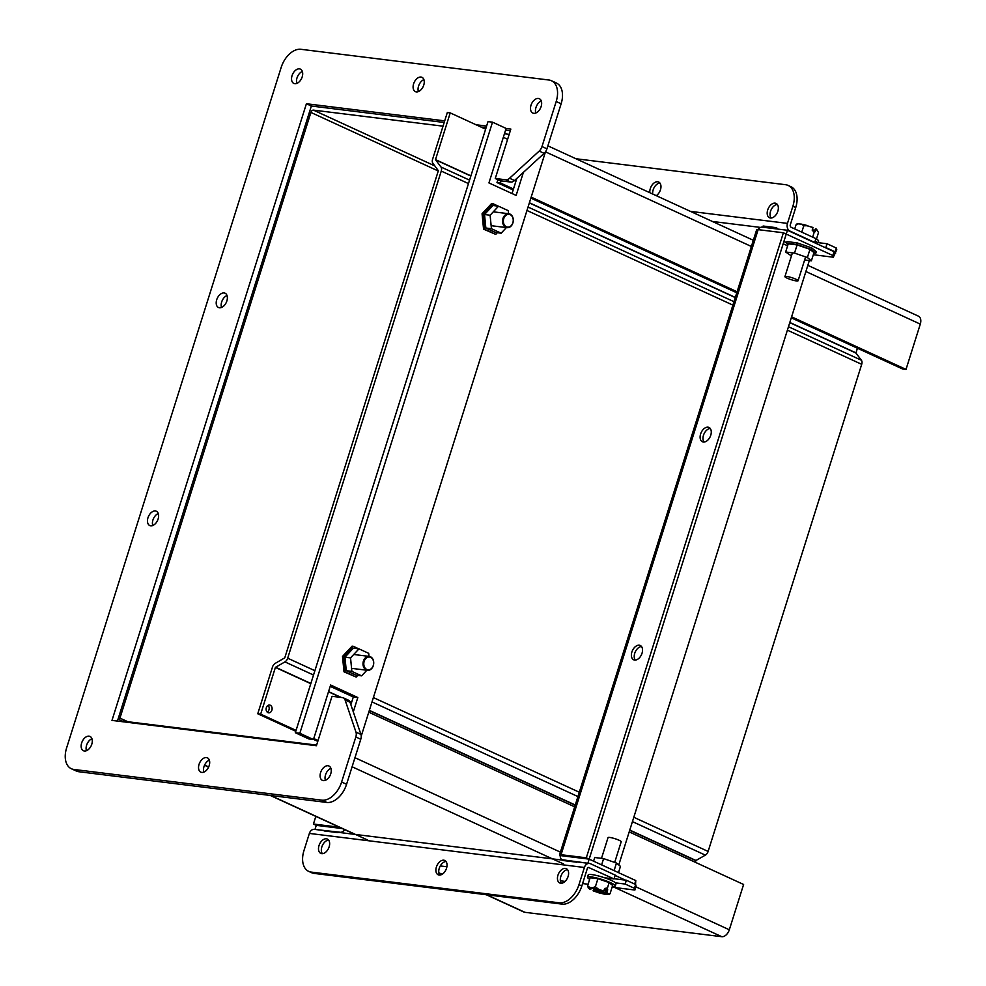 <?xml version="1.0" encoding="UTF-8"?>
<svg xmlns="http://www.w3.org/2000/svg" width="986" height="986" viewBox="0 0 986 986"><rect width="100%" height="100%" fill="white"/><g stroke="black" fill="none" stroke-linecap="round" stroke-linejoin="round"><path stroke-width="1.48" d="M328.621 840.084L328.621 840.084A7.876 4.967 -65.3 0 0 322.41 845.458A7.876 4.967 -65.3 0 0 322.373 853.666M440.286 865.93L446.904 866.743M560.368 880.806L565.089 881.385M582.59 883.555L588.112 884.232M612.096 887.203L634.898 890.038L634.454 888.312L625.161 884.048L615.572 882.852M604.455 877.75L614.031 878.933L588.543 867.458M589.271 867.544A2.021 1.541 -82.9 0 0 587.237 868.789L581.826 885.97L578.979 884.664L584.39 867.483A6.052 4.61 -82.9 0 1 589.406 863.44L578.141 862.047A6.052 4.61 97.1 0 0 576.6 862.183L563.08 860.507A6.052 4.61 -82.9 0 1 564.608 860.371L339.184 832.443A6.052 4.61 97.1 0 0 337.656 832.591L324.123 830.915A6.052 4.61 -82.9 0 1 325.663 830.767A6.052 4.61 -82.9 0 1 326.723 831.075L327.204 831.297M564.608 860.371A6.052 4.61 -82.9 0 1 565.668 860.667L566.149 860.889M589.406 863.44A6.052 4.61 -82.9 0 1 590.466 863.736L615.239 875.124L614.031 878.933M614.105 878.723L626.356 880.239L625.161 884.048M626.356 880.239L635.65 884.516L634.454 888.312M634.898 890.038L636.093 886.229L635.65 884.516M578.979 884.664A21.026 13.249 114.7 0 1 559.198 902.806L311.231 872.092A21.026 13.249 114.7 0 1 308.704 871.377A21.026 13.249 114.7 0 1 303.959 850.598L309.37 833.417A6.052 4.61 -82.9 0 1 314.386 829.374L325.663 830.767M581.826 885.97A21.026 13.249 114.7 0 1 562.045 904.113L314.078 873.399A21.026 13.249 114.7 0 1 311.551 872.684L308.704 871.377M567.566 869.689A7.876 4.967 -65.3 0 0 561.367 875.063A7.876 4.967 -65.3 0 0 561.33 883.271M446.017 861.493A7.876 4.967 -65.3 0 0 439.805 866.867A7.876 4.967 -65.3 0 0 439.768 875.075M560.689 883.246A7.876 4.967 -65.3 0 0 567.837 877.183A7.876 4.967 -65.3 0 0 566.309 868.666A7.876 4.967 -65.3 0 0 558.52 873.744A7.876 4.967 -65.3 0 0 559.74 882.975A7.876 4.967 -65.3 0 0 560.689 883.246M321.732 853.654A7.876 4.967 -65.3 0 0 328.88 847.578A7.876 4.967 -65.3 0 0 327.364 839.061A7.876 4.967 -65.3 0 0 319.563 844.152A7.876 4.967 -65.3 0 0 320.783 853.383A7.876 4.967 -65.3 0 0 321.732 853.654M439.127 875.05A7.876 4.967 -65.3 0 0 446.276 868.986A7.876 4.967 -65.3 0 0 444.76 860.47A7.876 4.967 -65.3 0 0 436.958 865.56A7.876 4.967 -65.3 0 0 438.178 874.792A7.876 4.967 -65.3 0 0 439.127 875.05M325.392 780.308A7.876 4.967 114.7 0 1 330.902 768.328M152.768 525.513A7.876 4.967 114.7 0 1 158.265 513.546M418.397 91.599A7.876 4.967 114.7 0 1 423.906 79.632M296.848 83.403A7.876 4.967 114.7 0 1 302.345 71.436M71.349 768.735L76.292 771.015A21.026 13.249 -65.3 0 0 78.831 771.73L326.797 802.444A21.026 13.249 -65.3 0 0 346.567 784.301L360.777 739.253A7.013 4.412 -65.3 0 0 360.925 734.422L350.03 702.217A7.013 4.412 -65.3 0 0 348.292 700.122L343.35 697.854A7.013 4.412 114.7 0 1 345.075 699.937L355.983 732.142A7.013 4.412 114.7 0 1 355.823 736.973L341.624 782.021A21.026 13.249 114.7 0 1 321.843 800.164L73.876 769.45A21.026 13.249 114.7 0 1 71.349 768.735A21.026 13.249 114.7 0 1 66.604 747.955L281.17 67.442A21.026 13.249 114.7 0 1 300.94 49.3L548.906 80.014A21.026 13.249 114.7 0 1 551.445 80.729A21.026 13.249 114.7 0 1 556.19 101.509L541.992 146.557A7.013 4.412 114.7 0 1 539.194 151.068L509.565 178.244A7.013 4.412 114.7 0 1 505.769 179.785L495.268 178.491L500.21 180.758L510.711 182.065A7.013 4.412 -65.3 0 0 514.519 180.524L544.136 153.335A7.013 4.412 -65.3 0 0 546.934 148.824L561.133 103.789A21.026 13.249 -65.3 0 0 556.387 83.009L551.445 80.729M117.433 721.086L311.366 106.02L444.193 122.474M480.971 127.021L486.098 127.662M505.608 130.078L510.341 130.67M86.448 750.703A7.876 4.967 114.7 0 1 91.944 738.736M535.792 113.008A7.876 4.967 114.7 0 1 541.302 101.04M203.831 772.112A7.876 4.967 114.7 0 1 209.34 760.144M221.505 307.484A7.876 4.967 114.7 0 1 227.014 295.517M328.018 765.752A7.876 4.967 114.7 0 1 328.967 766.023A7.876 4.967 114.7 0 1 330.187 775.255A7.876 4.967 114.7 0 1 322.385 780.345A7.876 4.967 114.7 0 1 320.857 771.828A7.876 4.967 114.7 0 1 328.018 765.752M155.381 510.97A7.876 4.967 114.7 0 1 156.33 511.229A7.876 4.967 114.7 0 1 157.55 520.46A7.876 4.967 114.7 0 1 149.749 525.55A7.876 4.967 114.7 0 1 148.233 517.034A7.876 4.967 114.7 0 1 155.381 510.97M421.022 77.056A7.876 4.967 114.7 0 1 421.971 77.315A7.876 4.967 114.7 0 1 423.191 86.546A7.876 4.967 114.7 0 1 415.389 91.636A7.876 4.967 114.7 0 1 413.861 83.12A7.876 4.967 114.7 0 1 421.022 77.056M299.461 68.86A7.876 4.967 114.7 0 1 300.41 69.131A7.876 4.967 114.7 0 1 301.63 78.362A7.876 4.967 114.7 0 1 293.828 83.44A7.876 4.967 114.7 0 1 292.312 74.924A7.876 4.967 114.7 0 1 299.461 68.86M495.268 178.491L510.847 129.067L506.114 128.476M486.603 126.06L476.028 124.754M444.698 120.871L306.412 103.74L311.366 106.02M306.412 103.74L111.985 720.409L316.42 745.724L331.999 696.313L342.499 697.607A7.013 4.412 114.7 0 1 343.35 697.854M89.06 736.16A7.876 4.967 114.7 0 1 90.009 736.431A7.876 4.967 114.7 0 1 91.23 745.662A7.876 4.967 114.7 0 1 83.428 750.74A7.876 4.967 114.7 0 1 81.912 742.224A7.876 4.967 114.7 0 1 89.06 736.16M538.418 98.452A7.876 4.967 114.7 0 1 539.367 98.723A7.876 4.967 114.7 0 1 540.587 107.955A7.876 4.967 114.7 0 1 532.785 113.045A7.876 4.967 114.7 0 1 531.257 104.528A7.876 4.967 114.7 0 1 538.418 98.452M206.456 757.568A7.876 4.967 114.7 0 1 207.405 757.827A7.876 4.967 114.7 0 1 208.625 767.059A7.876 4.967 114.7 0 1 200.824 772.149A7.876 4.967 114.7 0 1 199.308 763.632A7.876 4.967 114.7 0 1 206.456 757.568M224.13 292.941A7.876 4.967 114.7 0 1 225.079 293.199A7.876 4.967 114.7 0 1 226.299 302.431A7.876 4.967 114.7 0 1 218.498 307.521A7.876 4.967 114.7 0 1 216.969 299.004A7.876 4.967 114.7 0 1 224.13 292.941M315.828 816.396L313.425 824.025L338.666 827.143A6.052 0.924 17.5 0 1 339.529 827.279M344.718 829.67A6.052 3.821 114.7 0 1 340.318 832.27L316.001 829.571M313.425 824.025L316.272 825.331L342.29 828.56M315.076 829.14L316.272 825.344L342.315 828.56M773.036 227.261L777.116 228.407M575.947 158.746L785.62 184.715A21.026 13.249 114.7 0 1 788.147 185.43L790.994 186.736A21.026 13.249 114.7 0 1 795.739 207.516L790.328 224.697A2.021 1.541 -82.9 0 0 791.142 227.261L815.915 238.637L814.719 242.445L813.66 242.322M814.781 242.236L827.032 243.752L836.338 248.028L836.769 249.741L833.293 257.21L813.314 254.733M764.224 227.396A6.052 4.61 -82.9 0 1 763.127 226.028L776.66 227.704A6.052 4.61 97.1 0 0 777.744 229.072M835.573 253.55L835.142 251.837L836.338 248.028M827.032 243.752L825.837 247.56L835.142 251.837M825.837 247.56L824.777 247.424M788.147 185.43A21.026 13.249 114.7 0 1 792.892 206.21L787.469 223.391A6.052 4.61 97.1 0 0 789.946 231.057L814.719 242.445M777.325 204.447A7.876 4.967 -65.3 0 0 771.114 209.821A7.876 4.967 -65.3 0 0 771.077 218.029M659.93 183.039A7.876 4.967 -65.3 0 0 652.707 194.032M775.119 203.153A7.876 4.967 -65.3 0 0 767.958 209.229A7.876 4.967 -65.3 0 0 769.487 217.746A7.876 4.967 -65.3 0 0 777.288 212.656A7.876 4.967 -65.3 0 0 776.068 203.424A7.876 4.967 -65.3 0 0 775.119 203.153M656.294 195.672A7.876 4.967 -65.3 0 0 660.817 188.326A7.876 4.967 -65.3 0 0 658.673 182.016A7.876 4.967 -65.3 0 0 657.724 181.757A7.876 4.967 -65.3 0 0 652.042 185.097A7.876 4.967 -65.3 0 0 649.86 192.714M588.889 863.379L562.71 859.817A6.052 3.821 114.7 0 1 561.983 859.619A6.052 3.821 114.7 0 1 560.245 855.565A6.052 0.924 17.5 0 1 559.555 854.837A6.052 0.924 17.5 0 1 561.059 854.702L586.313 857.82L783.389 232.77L758.135 229.639A6.052 0.924 -162.5 0 0 756.644 229.787L559.555 854.837M757.901 229.615A6.052 3.821 114.7 0 1 762.19 227.137L787.444 230.268L834.057 251.689L834.489 253.402M809.333 260.587L618.777 864.944M634.664 884.06L635.773 880.56L635.526 884.454M560.245 855.552L563.906 856.008L560.245 855.565M642.022 653.262A7.876 4.967 114.7 0 1 633.665 659.794A7.876 4.967 114.7 0 1 632.445 650.563A7.876 4.967 114.7 0 1 640.247 645.473A7.876 4.967 114.7 0 1 642.022 653.262M710.758 435.233A7.876 4.967 114.7 0 1 702.402 441.765A7.876 4.967 114.7 0 1 701.182 432.534A7.876 4.967 114.7 0 1 708.983 427.443A7.876 4.967 114.7 0 1 710.758 435.233M586.313 857.82L589.16 859.139L563.795 855.996M783.389 232.77L832.85 255.497L833.293 257.21M787.444 230.268L786.249 234.076M625.297 880.104L615.141 875.432M635.773 880.56L589.16 859.139L563.918 856.008M834.057 251.689L832.85 255.497M587.964 862.947L786.236 234.076M641.492 646.496A7.876 4.967 -65.3 0 0 635.292 651.869A7.876 4.967 -65.3 0 0 635.255 660.078M710.24 428.466A7.876 4.967 -65.3 0 0 704.041 433.84A7.876 4.967 -65.3 0 0 704.004 442.048M486.271 894.733L523.923 912.038A8.024 5.053 -65.3 0 0 524.885 912.309L486.776 894.795M629.191 831.901L743.604 884.479L729.32 929.786A8.024 5.053 114.7 0 1 721.789 936.7L524.885 912.309M807.83 265.333L918.484 316.186A8.024 5.053 114.7 0 1 920.295 324.111L906.011 369.405L902.584 368.986L791.277 317.825M443.022 126.171L313.437 110.124A2.687 1.701 -65.3 0 0 310.91 112.441L119.947 718.116A2.687 1.701 -65.3 0 0 120.551 720.766A2.687 1.701 -65.3 0 0 120.871 720.865L316.617 745.108M509.183 134.367L504.438 133.776M501.073 180.869L500.407 182.977L496.981 182.558L497.893 179.686M368.776 712.2L574.69 806.844M496.981 182.558L513.164 189.99M530.862 198.124L736.776 292.768M500.407 182.977L513.472 188.992M531.183 197.126L737.097 291.77M791.598 316.826L906.011 369.405M295.788 731.255L257.753 713.765L272.481 667.054A4.757 2.995 -65.3 0 1 275.242 663.356L284.769 657.835L438.351 170.714L432.903 163.331A4.757 2.995 -65.3 0 1 432.595 159.251L447.324 112.54L450.232 112.897L485.63 129.166M257.753 713.765L260.674 714.135L275.402 667.411L284.929 661.889A4.757 2.995 -65.3 0 0 287.678 658.192L441.26 171.071A4.757 2.995 -65.3 0 0 440.964 167.004L435.504 159.621L450.232 112.897M695.327 862.294L695.968 860.482L705.36 855.133A4.757 2.995 -65.3 0 0 708.121 851.436L861.702 364.327A4.757 2.995 -65.3 0 0 861.394 360.247L855.959 353.062L857.413 348.218M503.328 137.3L507.63 139.285M318.059 740.511L313.758 738.539M296.059 730.392L260.674 714.135M271.877 710.203A3.919 2.995 97.1 0 0 269.585 705.039A3.919 2.995 97.1 0 0 266.146 708.564A3.919 2.995 97.1 0 0 268.623 712.829A3.919 2.995 97.1 0 0 271.877 710.203M317.788 741.361L313.499 739.389M267.231 712.138A3.919 2.995 97.1 0 0 268.956 709.846A3.919 2.995 97.1 0 0 268.069 705.36M343.584 656.565L345.088 671.959L356.192 677.062L344.003 671.823L342.499 656.429L352.101 646.138L353.185 646.274L343.584 656.565L342.499 656.429M345.088 671.959L344.003 671.823M356.192 677.062L357.758 675.373M358.781 648.837L353.185 646.274M358.966 648.862L353.37 648.172L344.952 657.194L346.271 670.69L356.008 675.163L361.591 675.854L351.866 671.38L350.548 657.884L358.966 648.862L368.69 653.336L368.986 656.38M366.841 670.233L361.591 675.854M346.271 670.69L351.866 671.38M344.952 657.194L350.548 657.884M363.415 661.088A7.013 5.337 -82.9 0 1 369.22 656.405A7.013 5.337 -82.9 0 1 373.657 664.022A7.013 5.337 -82.9 0 1 367.507 670.32A7.013 5.337 -82.9 0 1 363.415 661.088M364.179 661.31A6.446 4.905 -82.9 0 1 372.659 659.19A6.446 4.905 -82.9 0 1 369.343 669.716A6.446 4.905 -82.9 0 1 364.179 661.31M512.88 222.972A7.013 5.337 -82.9 0 1 507.075 227.655A7.013 5.337 -82.9 0 1 502.638 220.038A7.013 5.337 -82.9 0 1 508.801 213.74A7.013 5.337 -82.9 0 1 512.88 222.972M512.843 222.836A6.446 4.905 -82.9 0 1 504.364 224.956A6.446 4.905 -82.9 0 1 507.679 214.43A6.446 4.905 -82.9 0 1 512.843 222.836M512.042 193.539L516.812 178.417M350.868 704.707L353.308 696.966L330.211 686.355M353.308 696.966L357.819 697.521L330.63 685.023L313.449 739.537L308.938 738.982L295.332 732.721L488.008 121.611L492.519 122.165L506.126 128.427L488.945 182.928L516.134 195.425L523.393 172.365M295.332 732.721L299.83 733.276L492.519 122.165M313.449 739.537L299.83 733.276M353.296 711.867L357.819 697.521M545.468 151.807L361.221 736.148M483.152 213.9L484.656 229.294L495.761 234.397L483.571 229.159L482.068 213.765L491.669 203.473L492.753 203.609L483.152 213.9L482.068 213.765M484.656 229.294L483.571 229.159M495.761 234.397L497.326 232.708M498.349 206.173L492.753 203.609M498.534 206.197L492.938 205.507L484.52 214.529L485.839 228.025L495.576 232.499L501.159 233.189L491.435 228.715L490.116 215.219L498.534 206.197L508.258 210.671L508.554 213.715M506.41 227.569L501.159 233.189M485.839 228.025L491.435 228.715M484.52 214.529L490.116 215.219M614.685 862.417L621.192 841.761A6.902 1.048 -162.5 0 0 614.931 838.679A6.902 1.048 -162.5 0 0 608.042 837.607L601.497 858.35M615.301 886.007L616.028 883.702A14.58 2.219 -162.5 0 0 602.791 877.207A14.58 2.219 -162.5 0 0 588.211 874.939L587.496 877.232A14.58 2.219 17.5 0 1 602.064 879.5A14.58 2.219 17.5 0 1 615.301 886.007A14.58 2.219 17.5 0 1 612.343 886.426M589.677 879.278A14.58 2.219 17.5 0 1 587.496 877.232M590.355 887.696A9.811 1.491 -162.5 0 0 591.132 888.164L590.713 889.483L589.948 889.347L588.334 888.053L587.619 885.785L590.146 877.75L597.91 878.711L609.151 882.581L612.639 885.49L610.112 893.526L608.559 893.908L610.112 893.526M609.668 894.191L607.179 894.536L599.143 892.909L593.116 890.814L593.88 890.95L594.299 889.618A9.811 1.491 -162.5 0 0 606.945 892.934M609.151 882.581L607.45 887.979L604.615 888.46L603.802 891.073L603.013 891.011A9.811 1.491 17.5 0 0 589.086 888.029A9.811 1.491 17.5 0 0 590.713 889.483M603.876 890.814L606.587 891.147L606.168 892.466L606.957 892.527L607.45 887.979M606.957 892.527L608.559 893.908L607.179 894.536M597.91 878.711L595.371 886.747L598.601 889.323L603.802 891.073M587.619 885.785L589.714 887.425L592.438 887.757L595.371 886.747M594.336 891.27L593.116 890.814L594.336 891.27M593.843 888.497L593.116 890.814M606.168 892.466A9.811 1.491 17.5 0 1 607.807 893.932A9.811 1.491 17.5 0 1 593.88 890.95M601.83 890.555L594.299 889.618M591.132 888.164L596.394 888.817M607.783 889.914L604.295 889.483M795.936 279.223A6.902 1.048 17.5 0 1 798.081 280.751A6.902 1.048 17.5 0 1 791.191 279.679A6.902 1.048 17.5 0 1 784.93 276.598A6.902 1.048 17.5 0 1 788.985 276.881A6.902 1.048 17.5 0 1 795.936 279.223M815.151 241.065A14.58 2.219 17.5 0 1 817.456 242.568M818.146 242.655L818.639 241.114A14.58 2.219 -162.5 0 0 815.878 238.772M816.568 229.282L818.503 232.56L816.457 239.08M794.728 228.9L796.022 224.833L797.563 224.451M801.766 232.141L803.775 225.794L801.68 224.155L797.464 223.797L796.022 224.833M812.661 237.145L814.177 232.302L812.181 230.145L813.006 227.544L801.68 224.155M813.006 227.544L811.786 227.088M807.83 225.72L803.775 225.794M814.177 232.302L815.348 231.611L816.174 228.999L815.41 228.863L814.991 230.194L812.279 229.849M813.302 231.353L815.348 231.611M618.493 872.622L620.465 866.361L616.472 863.033L603.605 858.609L594.743 857.512L593.584 861.172M614.093 870.601L616.472 863.033M601.633 864.87L603.605 858.609M811.219 249.483L796.552 244.442L786.434 243.185L786.927 241.595L797.045 242.852L811.725 247.893L816.285 251.689L815.779 253.279L811.219 249.483L811.725 247.893M796.552 244.442L797.045 242.852M786.434 243.185L788.024 244.503M813.844 253.032L815.779 253.279M811.379 260.846L813.968 252.65L809.974 249.322L797.107 244.91L788.245 243.801L785.657 251.997L794.531 253.094L807.386 257.519L811.379 260.846L804.625 260.008M791.438 255.941L785.657 251.997M797.107 244.91L794.531 253.094M809.974 249.322L807.386 257.519M309.37 833.417L584.39 867.483M559.198 902.806L562.045 904.113M314.078 873.399L311.231 872.092M326.797 802.444L321.843 800.164M73.876 769.45L78.831 771.73M556.19 101.509L561.133 103.789M541.992 146.557L546.934 148.824M539.194 151.068L544.136 153.335M509.565 178.244L514.519 180.524M505.769 179.785L510.711 182.065M345.075 699.937L350.03 702.217M355.983 732.142L360.925 734.422M355.823 736.973L360.777 739.253M341.624 782.021L346.567 784.301M340.318 832.27L341.255 832.702M795.739 207.516L792.892 206.21M712.373 221.456L760.514 227.421M788.886 230.934L789.946 231.057M787.469 223.391L690.434 211.374M561.059 854.702L758.135 229.639M563.647 860.248L562.71 859.817M787.617 245.797L783.18 243.764M786.582 242.704L783.907 241.471M442.135 874.274L438.832 872.758M367.642 840.035L270.756 795.505M208.675 766.96L204.595 765.099M721.789 936.7L614.845 887.548M563.548 863.97L352.088 766.775M119.947 718.116L127.798 721.715M310.91 112.441L438.265 170.985M313.437 110.124L434.863 165.931M920.295 324.111L805.882 271.52M751.381 246.475L545.455 151.832M729.32 929.786L635.896 886.833M560.405 852.138L354.948 757.704M855.947 352.865L789.823 322.471M735.309 297.415L529.396 202.771M470.901 175.878L435.504 159.621M435.529 159.806L470.84 176.05M529.346 202.931L735.26 297.575M789.761 322.632L855.959 353.062M861.394 360.247L788.48 326.736M733.966 301.679L528.052 207.035M469.558 180.142L440.964 167.004M441.26 171.071L468.473 183.581M526.968 210.474L734.163 305.697M787.395 330.162L861.702 364.327M708.121 851.436L633.801 817.283M580.569 792.818L373.386 697.583M314.879 670.69L287.678 658.192M284.929 661.889L313.511 675.028M372.018 701.921L577.932 796.565M632.433 821.609L705.36 855.133M695.968 860.482L629.771 830.064M575.269 805.007L369.356 710.364M351.657 702.229L349.574 701.268M341.279 697.459L328.56 691.617M310.849 683.471L275.538 667.239M275.402 667.411L310.787 683.68M328.498 691.815L340.577 697.373M349.759 701.601L351.583 702.439M369.294 710.573L575.208 805.217M629.709 830.274L695.833 860.667M604.455 894.191L598.292 892.626M602.557 890.691L603.568 891.085M598.601 889.323L592.438 887.757M589.714 887.425L588.334 888.053M802.789 224.389L806.302 225.264M561.983 859.619L563.252 860.199M441.974 874.372L438.869 872.943M355.022 834.402L270.238 795.443M208.601 767.108L204.533 765.235M753.329 240.276L547.871 145.842M369.22 656.405L353.715 654.482M367.507 670.32L351.558 668.348M508.801 213.74L493.283 211.817M507.075 227.655L491.139 225.683M609.644 878.39L609.286 879.524M798.081 280.751L805.599 256.902M784.93 276.598L792.424 252.835M796.454 224.167L797.464 223.797"/></g></svg>
